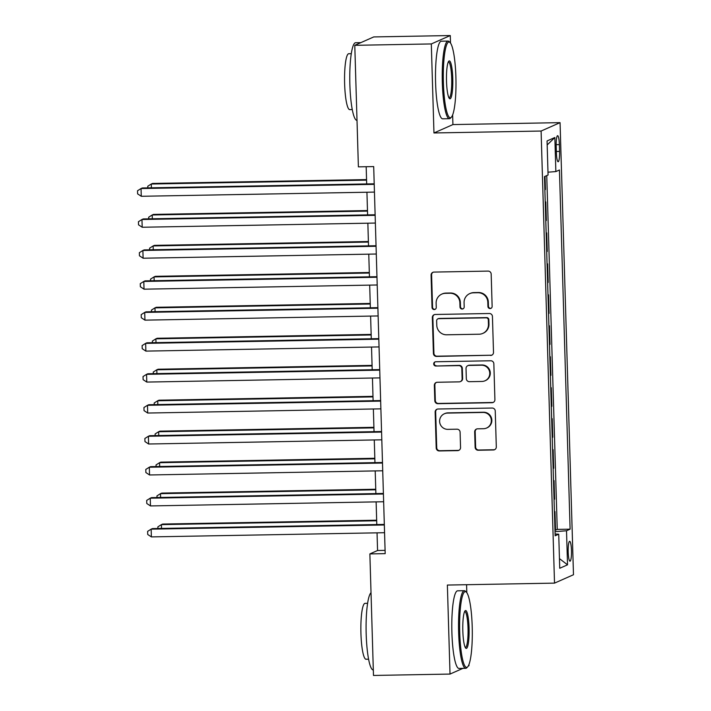<?xml version="1.0" encoding="UTF-8"?>
<svg xmlns="http://www.w3.org/2000/svg" width="711" height="711" viewBox="0 0 711 711"><rect width="100%" height="100%" fill="white"/><g stroke="black" fill="none" stroke-linecap="round" stroke-linejoin="round"><path stroke-width="1.07" d="M490.101 308.556A2.133 2.097 -113.9 0 0 492.136 306.388L491.177 274.091A3.048 2.995 -113.9 0 0 488.084 271.104L433.994 272.082A3.048 2.995 -113.9 0 0 431.079 275.175L432.039 307.463A2.133 2.097 -113.9 0 0 435.008 309.383A2.133 2.097 -113.9 0 0 436.252 307.392L436.127 303.215A9.75 9.59 -113.9 0 1 445.45 293.314L449.956 293.234A9.75 9.59 -113.9 0 1 459.866 302.788L459.99 306.965A2.133 2.097 -113.9 0 0 462.95 308.876A2.133 2.097 -113.9 0 0 464.194 306.885L464.07 302.708A9.75 9.59 -113.9 0 1 473.393 292.808L477.899 292.728A9.75 9.59 -113.9 0 1 487.808 302.282L487.933 306.459A2.133 2.097 -113.9 0 0 490.101 308.556M469.74 293.616L470.247 293.394A9.75 9.59 -113.9 0 1 473.908 292.585L478.414 292.505A9.75 9.59 -113.9 0 1 488.324 302.059L488.448 306.237A2.133 2.097 -113.9 0 0 491.15 308.245M433.115 272.233A3.048 2.995 -113.9 0 0 431.595 274.944L432.555 307.241A2.133 2.097 -113.9 0 0 435.256 309.249M441.789 294.123L442.304 293.892A9.75 9.59 -113.9 0 1 445.966 293.083L450.472 293.003A9.75 9.59 -113.9 0 1 460.373 302.557L460.497 306.734A2.133 2.097 -113.9 0 0 463.199 308.743M571.466 550.527A9.936 1.653 89 0 0 569.644 541.32A9.936 1.653 89 0 0 568.187 551.985A9.936 1.653 89 0 0 570.009 561.192A9.936 1.653 89 0 0 571.466 550.527M475.126 447.263A3.048 2.995 -113.9 0 0 478.219 450.25L493.39 449.974A3.048 2.995 -113.9 0 0 496.305 446.881L495.247 411.02A3.048 2.995 -113.9 0 0 492.145 408.034L438.065 409.003A3.048 2.995 -113.9 0 0 435.15 412.096L436.207 447.966A3.048 2.995 -113.9 0 0 439.309 450.952L457.635 450.623A3.048 2.995 -113.9 0 0 460.55 447.521L460.097 432.172A3.048 2.995 -113.9 0 0 456.995 429.195L447.912 429.355A8.15 8.017 -113.9 0 1 444.366 413.766A8.15 8.017 -113.9 0 1 447.423 413.091L483.036 412.451A8.15 8.017 -113.9 0 1 486.573 428.04A8.15 8.017 -113.9 0 1 483.516 428.715L477.579 428.822A3.048 2.995 -113.9 0 0 474.672 431.915L475.126 447.263L475.632 447.041A3.048 2.995 -113.9 0 0 478.734 450.019L493.905 449.752A3.048 2.995 -113.9 0 0 494.785 449.601M447.37 585.055L450.019 674.072L373.479 675.45L369.871 553.913L385.184 553.638L373.693 166.578L358.388 166.854L354.78 45.317L431.31 43.94L433.959 132.966L541.098 131.037L554.518 583.127L447.37 585.055M490.59 355.456A3.048 2.995 -113.9 0 0 493.505 352.354L492.439 316.493A3.048 2.995 -113.9 0 0 489.346 313.507L435.256 314.475A3.048 2.995 -113.9 0 0 432.341 317.568L433.408 353.438A3.048 2.995 -113.9 0 0 436.501 356.424L491.097 355.224A3.048 2.995 -113.9 0 0 491.985 355.073M493.843 363.756L494.909 399.618A3.048 2.995 -113.9 0 1 491.994 402.71L437.905 403.688A3.048 2.995 -113.9 0 1 434.812 400.702L434.35 385.353A3.048 2.995 -113.9 0 1 437.265 382.26L459.199 381.86A3.048 2.995 -113.9 0 0 462.114 378.767L461.812 368.591A3.048 2.995 -113.9 0 0 458.719 365.605L435.887 366.014A2.133 2.097 -113.9 0 1 434.954 361.935A2.133 2.097 -113.9 0 1 435.754 361.757L490.75 360.77A3.048 2.995 -113.9 0 1 493.843 363.756M554.971 530.175L555.531 530.166L554.98 511.582L554.429 511.831M554.056 499.211L554.616 499.202L554.065 480.618L553.505 480.867M553.131 468.247L553.691 468.238L553.14 449.654L552.589 449.903M552.216 437.283L552.776 437.265L552.225 418.69L551.674 418.939M551.292 406.319L551.852 406.301L551.301 387.726L550.749 387.975M550.376 375.346L550.936 375.337L550.385 356.762L549.834 357.002M549.461 344.382L550.021 344.373L549.47 325.798L548.91 326.038M548.537 313.418L549.096 313.409L548.545 294.834L547.994 295.074M547.621 282.454L548.181 282.445L547.63 263.87L547.07 264.11M546.697 251.49L547.257 251.481L546.706 232.906L546.155 233.146M545.781 220.526L546.341 220.517L545.79 201.933L545.239 202.182M556.189 146.013L556.393 152.821A9.625 1.609 89 0 0 558.153 161.744A9.625 1.609 89 0 0 559.566 151.416L559.37 144.609A9.625 1.609 89 0 0 557.602 135.685A9.625 1.609 89 0 0 556.189 146.013M541.098 131.037L560.064 122.648L573.484 574.737L554.518 583.127M555.531 530.166L557.246 529.402L570.106 529.171L559.441 169.982L555.86 171.573L547.985 172.186M570.106 529.171L566.516 530.762L567.529 564.818L559.735 568.267L558.73 534.21L555.14 535.792L544.475 176.604L548.065 175.013L547.052 140.956L554.847 137.507L555.86 171.573M546.341 220.517L545.79 220.757M547.257 251.481L546.706 251.73M548.181 282.445L547.63 282.694M549.096 313.409L548.545 313.658M550.021 344.373L549.461 344.622M550.936 375.337L550.385 375.586M551.852 406.301L551.301 406.55M552.776 437.265L552.225 437.514M553.691 468.238L553.14 468.478M554.616 499.202L554.056 499.442M557.246 529.402L546.75 175.599M544.866 189.561L545.426 189.553L545.035 176.355M545.426 189.553L544.866 189.793M450.498 43.069L450.276 35.55L431.31 43.94M450.276 35.55L373.746 36.928L354.78 45.317M450.019 674.072L462.923 668.367M468.282 665.994L468.984 665.683L468.949 664.581M466.816 592.698L466.576 584.709M433.959 132.966L452.925 124.576L452.64 114.951M452.925 124.576L560.064 122.648M377.043 532.841L377.568 550.51L369.871 553.913M366.174 166.712L366.689 183.945M366.929 192.228L367.605 214.909M367.854 223.192L368.52 245.873M368.769 254.165L369.444 276.837M369.684 285.129L370.36 307.801M370.609 316.093L371.284 338.774M371.524 347.057L372.2 369.738M372.448 378.021L373.115 400.702M373.364 408.985L374.039 431.666M374.279 439.949L374.955 462.63M375.204 470.913L375.879 493.594M376.119 501.877L376.794 524.558M385.086 550.376L377.568 550.51M558.73 534.21L555.087 533.961M555.015 531.668L566.516 530.762M547.177 144.955L554.847 137.507M567.529 564.818L559.45 558.615M434.377 314.626A3.048 2.995 -113.9 0 0 432.857 317.346L433.914 353.207A3.048 2.995 -113.9 0 0 437.016 356.193L491.097 355.224M488.333 319.914A2.133 2.097 -113.9 0 0 486.164 317.826L438.687 318.67A2.133 2.097 -113.9 0 0 436.643 320.839L436.776 325.247A9.75 9.59 -113.9 0 0 446.686 334.801L479.134 334.214A9.75 9.59 -113.9 0 0 488.457 324.323L488.333 319.914L488.839 319.683A2.133 2.097 -113.9 0 0 486.68 317.595L486.164 317.826M437.887 318.848L438.403 318.626A2.133 2.097 -113.9 0 1 439.202 318.448L486.68 317.595M482.796 333.415L483.302 333.183A9.75 9.59 -113.9 0 0 488.972 324.092L488.457 324.323M488.839 319.683L488.972 324.092M436.385 382.411A3.048 2.995 -113.9 0 0 434.865 385.122L435.319 400.471A3.048 2.995 -113.9 0 0 438.411 403.457L492.501 402.488A3.048 2.995 -113.9 0 0 493.381 402.337M460.346 381.611L460.861 381.38A3.048 2.995 -113.9 0 0 462.63 378.545L462.328 368.36A3.048 2.995 -113.9 0 0 459.235 365.374L435.887 366.014M435.221 361.837A2.133 2.097 -113.9 0 0 436.394 365.783M481.96 381.452A8.15 8.017 -113.9 0 0 489.559 371.595A8.15 8.017 -113.9 0 0 481.48 365.196L468.94 365.418A3.048 2.995 -113.9 0 0 466.025 368.511L466.327 378.696A3.048 2.995 -113.9 0 0 469.42 381.683L481.96 381.452M485.026 380.785L485.533 380.554A8.15 8.017 -113.9 0 0 481.996 364.965L481.48 365.196M467.794 365.667L468.309 365.445A3.048 2.995 -113.9 0 1 469.447 365.196L481.996 364.965M476.699 428.973A3.048 2.995 -113.9 0 0 475.179 431.684L475.632 447.041M486.573 428.04L487.088 427.818A8.15 8.017 -113.9 0 0 483.551 412.229L483.036 412.451M444.366 413.766L444.882 413.544A8.15 8.017 -113.9 0 1 447.939 412.869L483.551 412.229M437.176 409.154A3.048 2.995 -113.9 0 0 435.656 411.873L436.723 447.734A3.048 2.995 -113.9 0 0 439.816 450.721L458.151 450.392A3.048 2.995 -113.9 0 0 459.03 450.241M366.556 179.599L152.581 183.438L151.292 184.007L151.407 187.811M366.574 180.141L151.292 184.007L147.772 186.229L147.817 187.873M374.208 183.811L142.324 187.98L141.045 188.539L374.226 184.353M141.276 196.28L137.605 193.863L137.516 190.77L141.045 188.539L141.276 196.28L374.448 192.094M455.902 77.099A37.887 6.319 89 0 0 450.045 42.509A37.887 6.319 89 0 0 443.388 82.627A37.887 6.319 89 0 0 451.387 117.173A37.887 6.319 89 0 0 455.902 77.099M451.387 117.173L450.507 118.106A38.812 6.47 -91 0 1 449.423 118.693A38.812 6.47 -91 0 1 442.322 82.716A38.812 6.47 -91 0 1 448.028 41.069A38.812 6.47 -91 0 1 449.13 41.611L450.045 42.509M452.774 78.477A18.939 3.155 -91 0 1 449.441 98.536A18.939 3.155 -91 0 1 446.517 81.25A18.939 3.155 -91 0 1 448.774 61.208A18.939 3.155 -91 0 1 452.774 78.477M448.988 97.887A18.015 3.004 89 0 0 449.05 97.887A18.015 3.004 89 0 0 451.698 78.566A18.015 3.004 89 0 0 448.401 61.875A18.015 3.004 89 0 0 448.339 61.875M357.011 120.346L356.975 120.346A38.812 6.47 -91 0 1 349.865 84.378A38.812 6.47 -91 0 1 355.58 42.731L360.841 42.633M352.283 109.565L349.732 109.61A27.951 4.657 -91 0 1 344.622 83.711A27.951 4.657 -91 0 1 348.737 53.725L351.278 53.681M449.423 118.693L442.686 118.808A38.812 6.47 -91 0 1 435.585 82.832A38.812 6.47 -91 0 1 441.291 41.194L448.028 41.069M472.211 626.72A37.887 6.319 89 0 0 466.354 592.139A37.887 6.319 89 0 0 459.706 632.257A37.887 6.319 89 0 0 467.696 666.802A37.887 6.319 89 0 0 472.211 626.72M467.696 666.802L466.816 667.736A38.812 6.47 -91 0 1 465.732 668.313A38.812 6.47 -91 0 1 458.631 632.337A38.812 6.47 -91 0 1 464.345 590.699A38.812 6.47 -91 0 1 465.447 591.232L466.354 592.139M469.082 628.106A18.939 3.155 -91 0 1 465.758 648.165A18.939 3.155 -91 0 1 462.825 630.87A18.939 3.155 -91 0 1 465.083 610.829A18.939 3.155 -91 0 1 469.082 628.106M465.296 647.508A18.015 3.004 89 0 0 465.358 647.508A18.015 3.004 89 0 0 468.016 628.186A18.015 3.004 89 0 0 464.718 611.496A18.015 3.004 89 0 0 464.656 611.504M373.319 669.975L373.284 669.975A38.812 6.47 -91 0 1 366.183 633.999A38.812 6.47 -91 0 1 371.026 592.725M368.6 659.186L366.049 659.23A27.951 4.657 -91 0 1 360.93 633.332A27.951 4.657 -91 0 1 365.045 603.346L367.596 603.301M465.732 668.313L459.004 668.438A38.812 6.47 -91 0 1 451.894 632.461A38.812 6.47 -91 0 1 457.608 590.814L464.345 590.699M367.471 210.563L153.496 214.402L152.216 214.971L152.323 218.775M367.489 211.105L152.216 214.971L148.688 217.193L148.732 218.837M368.396 241.527L154.411 245.366L153.132 245.935L153.247 249.739M368.414 242.069L153.132 245.935L149.603 248.157L149.657 249.81M369.311 272.491L155.336 276.33L154.056 276.899L154.163 280.703M369.329 273.033L154.056 276.899L150.528 279.121L150.572 280.774M370.235 303.455L156.251 307.294L154.971 307.863L155.087 311.667M370.244 303.997L154.971 307.863L151.443 310.085L151.496 311.738M375.124 214.775L143.24 218.944L141.96 219.503L375.141 215.317M142.191 227.244L138.529 224.827L138.432 221.734L141.96 219.503L142.191 227.244L375.372 223.058M376.048 245.739L144.164 249.908L142.884 250.468L376.057 246.282M143.107 258.217L139.445 255.791L139.356 252.698L142.884 250.468L143.107 258.217L376.288 254.023M376.963 276.703L145.08 280.872L143.8 281.44L376.981 277.246M144.031 289.181L140.369 286.755L140.271 283.662L143.8 281.44L144.031 289.181L377.212 284.987M377.879 307.667L146.004 311.836L144.715 312.405L377.897 308.21M144.946 320.146L141.285 317.719L141.196 314.626L144.715 312.405L144.946 320.146L378.128 315.951M371.151 334.419L157.175 338.267L155.887 338.827L156.002 342.64M371.169 334.961L155.887 338.827L152.367 341.058L152.412 342.702M378.803 338.632L146.919 342.8L145.639 343.369L378.821 339.183M145.871 351.11L142.2 348.683L142.111 345.59L145.639 343.369L145.871 351.11L379.043 346.924M372.066 365.383L158.091 369.231L156.811 369.791L156.918 373.604M372.084 365.925L156.811 369.791L153.283 372.022L153.327 373.666M379.718 369.596L147.835 373.764L146.555 374.333L379.736 370.147M146.786 382.074L143.124 379.647L143.027 376.554L146.555 374.333L146.786 382.074L379.967 377.888M372.991 396.347L159.006 400.195L157.726 400.764L157.842 404.568M373.008 396.889L157.726 400.764L154.198 402.986L154.251 404.63M380.643 400.569L148.759 404.728L147.479 405.297L380.652 401.111M147.701 413.038L144.04 410.62L143.951 407.519L147.479 405.297L147.701 413.038L380.883 408.852M373.906 427.311L159.931 431.159L158.651 431.728L158.757 435.532M373.924 427.862L158.651 431.728L155.122 433.95L155.167 435.594M381.558 431.533L149.674 435.692L148.395 436.261L381.576 432.075M148.626 444.002L144.964 441.584L144.866 438.483L148.395 436.261L148.626 444.002L381.807 439.816M374.83 458.275L160.846 462.123L159.566 462.692L159.682 466.496M374.839 458.826L159.566 462.692L156.038 464.914L156.091 466.558M382.474 462.497L150.599 466.656L149.31 467.225L382.491 463.039M149.541 474.966L145.879 472.548L145.791 469.447L149.31 467.225L149.541 474.966L382.722 470.78M375.746 489.248L161.77 493.087L160.482 493.656L160.597 497.46M375.764 489.79L160.482 493.656L156.962 495.878L157.007 497.522M383.398 493.461L151.514 497.62L150.234 498.189L383.416 494.003M150.465 505.93L146.795 503.512L146.706 500.411L150.234 498.189L150.465 505.93L383.638 501.744M376.661 520.212L162.686 524.051L161.406 524.62L161.513 528.424M376.679 520.754L161.406 524.62L157.878 526.842L157.922 528.486M384.313 524.425L152.43 528.584L151.15 529.153L384.331 524.967M151.381 536.894L147.719 534.476L147.621 531.375L151.15 529.153L151.381 536.894L384.562 532.708M556.162 144.662L559.37 144.609M556.349 151.479L559.566 151.416M488.324 302.059L487.808 302.282M478.414 292.505L477.899 292.728M473.908 292.585L473.393 292.808M460.497 306.734L459.99 306.965M460.373 302.557L459.866 302.788M450.472 293.003L449.956 293.234M445.966 293.083L445.45 293.314M432.555 307.241L432.039 307.463M431.595 274.944L431.079 275.175M488.448 306.237L487.933 306.459M437.016 356.193L436.501 356.424M433.914 353.207L433.408 353.438M432.857 317.346L432.341 317.568M439.202 318.448L438.687 318.67M492.501 402.488L491.994 402.71M438.411 403.457L437.905 403.688M435.319 400.471L434.812 400.702M434.865 385.122L434.35 385.353M462.63 378.545L462.114 378.767M462.328 368.36L461.812 368.591M459.235 365.374L458.719 365.605M469.447 365.196L468.94 365.418M475.179 431.684L474.672 431.915M447.939 412.869L447.423 413.091M458.151 450.392L457.635 450.623M439.816 450.721L439.309 450.952M436.723 447.734L436.207 447.966M435.656 411.873L435.15 412.096M493.905 449.752L493.39 449.974M478.734 450.019L478.219 450.25"/></g></svg>
